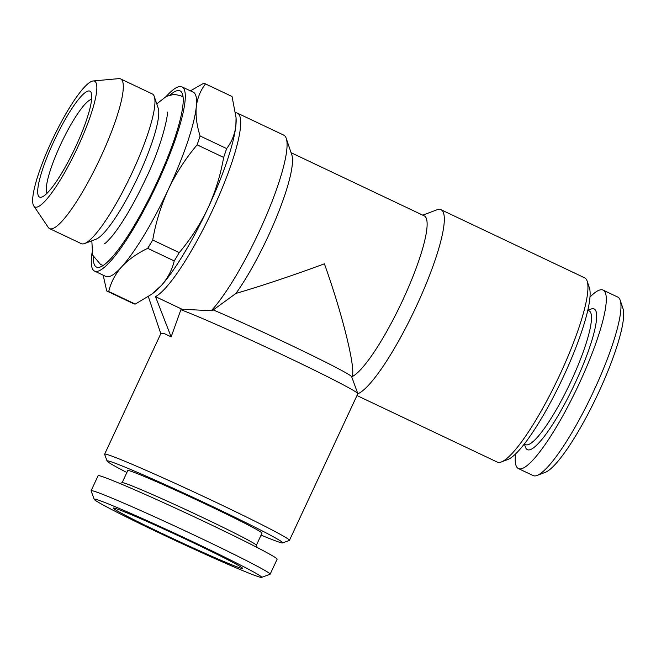 <?xml version="1.0" encoding="UTF-8"?>
<svg xmlns="http://www.w3.org/2000/svg" width="656" height="656" viewBox="0 0 656 656"><rect width="100%" height="100%" fill="white"/><g stroke="black" fill="none" stroke-linecap="round" stroke-linejoin="round"><path stroke-width="0.98" d="M191.093 541.741A71.373 2.435 25 0 1 242.613 568.317A71.373 2.435 25 0 1 164.771 534.747A71.373 2.435 25 0 1 113.316 508.023A71.373 2.435 25 0 1 191.093 541.741M160.892 533.713A92.406 3.149 25 0 1 94.185 499.314A92.406 3.149 25 0 1 194.971 542.774A92.406 3.149 25 0 1 261.58 577.37A92.406 3.149 25 0 1 160.892 533.713M94.185 499.314L91.102 490.852A98.777 3.37 25 0 1 91.102 490.729A98.777 3.37 25 0 1 198.834 537.313A98.777 3.37 25 0 1 270.141 574.213A98.777 3.37 25 0 1 270.042 574.295L261.58 577.37M91.102 490.729L98.097 475.723A98.777 3.37 25 0 1 205.836 522.307A98.777 3.37 25 0 1 277.144 559.207L270.141 574.213M119.876 483.488L122.196 482.644A74.054 2.526 25 0 1 202.893 517.633A74.054 2.526 25 0 1 256.348 545.202L257.193 547.522M256.365 545.259L261.998 533.172A74.054 2.526 -155 0 0 208.542 505.505A74.054 2.526 -155 0 0 127.772 470.582L122.139 482.668M93.349 256.898A97.506 18.302 -64.6 0 0 98.564 267.402A97.506 18.302 -64.6 0 0 156.251 183.754A97.506 18.302 -64.6 0 0 181.622 92.283A97.506 18.302 -64.6 0 0 170.191 94.882M51.914 140.696A69.602 13.063 -64.6 0 0 33.8 205.992A69.602 13.063 -64.6 0 0 77.58 147.518A69.602 13.063 -64.6 0 0 93.086 80.983A69.602 13.063 -64.6 0 0 51.914 140.696M33.8 205.992L48.273 227.419A82.845 15.555 -64.6 0 0 49.602 228.616A82.845 15.555 -64.6 0 0 100.384 157.825A82.845 15.555 -64.6 0 0 120.606 78.909A82.845 15.555 -64.6 0 0 118.843 78.63L93.086 80.983M49.602 228.616L81.278 243.638A82.845 15.555 -64.6 0 0 84.616 243.532A82.845 15.555 -64.6 0 0 132.053 172.84A82.845 15.555 -64.6 0 0 154.308 96.58A82.845 15.555 -64.6 0 0 152.282 93.931L120.606 78.909M84.616 243.532L95.997 239.235A73.923 13.874 -64.6 0 0 138.326 176.161A73.923 13.874 -64.6 0 0 158.186 108.109L154.308 96.58M75.555 146.977A58.63 11.004 -64.6 0 0 91.307 93.013A58.63 11.004 -64.6 0 0 53.931 141.229A58.63 11.004 -64.6 0 0 41.984 197.005A58.63 11.004 -64.6 0 0 75.555 146.977M91.61 99.4A52.259 9.807 -64.6 0 0 60.762 144.222A52.259 9.807 -64.6 0 0 47.134 193.192M92.045 252.79A101.967 19.139 -64.6 0 0 94.579 271.1L105.887 276.463A101.967 19.139 -64.6 0 0 121.688 266.82A101.967 19.139 -64.6 0 0 168.387 189.338A101.967 19.139 -64.6 0 0 196.275 106.854C195.504 115.759 196.775 125.468 200.105 135.981L226.632 148.568C231.74 142.016 234.815 134.373 235.865 125.632L236.062 117.637L232.044 96.506A114.71 21.533 -64.6 0 0 231.798 96.375L205.262 83.796A114.71 21.533 -64.6 0 0 203.499 83.386L190.42 90.856M94.579 271.1A101.967 19.139 -64.6 0 0 157.071 183.975A101.967 19.139 -64.6 0 0 181.966 86.846A101.967 19.139 -64.6 0 0 166.181 96.473M501.364 461.947L507.867 459.495A96.867 18.188 -64.6 0 0 563.332 376.847A96.867 18.188 -64.6 0 0 589.35 287.681L587.136 281.096A101.967 19.139 115.4 0 1 559.748 374.953A101.967 19.139 115.4 0 1 501.364 461.947A101.967 19.139 115.4 0 1 497.248 462.078L356.971 395.552M148.338 296.586L160.81 333.683M126.87 472.517A96.867 3.305 25 0 1 107.1 461.07L104.632 454.305A101.967 3.477 25 0 1 104.632 454.173L160.982 333.314L163.951 333.396L171.142 336.889L180.884 309.73L182.073 309.255L155.48 296.635L171.142 336.889M235.635 112.766A101.967 19.139 115.4 0 1 237.39 113.135A101.967 19.139 115.4 0 1 212.495 210.256A101.967 19.139 115.4 0 1 155.48 296.635M422.759 215.152L436.88 209.83A101.967 19.139 115.4 0 1 440.988 209.699A101.967 19.139 115.4 0 1 416.101 306.819A101.967 19.139 115.4 0 1 357.791 393.789M291.075 152.7L424.219 215.849A89.216 16.753 115.4 0 1 402.431 300.833A89.216 16.753 115.4 0 1 351.69 376.815M237.39 113.135L283.761 135.128A101.967 19.139 115.4 0 1 286.262 138.391L291.797 154.865A89.216 16.753 115.4 0 1 267.837 236.996A89.216 16.753 115.4 0 1 235.98 293.404L213.241 309.944L211.289 310.706L182.073 309.255M351.608 376.856C356.987 373.395 343.277 316.43 324.392 263.819C291.805 275.832 262.334 285.696 235.98 293.404M286.262 138.391A101.967 19.139 115.4 0 1 258.874 232.257A101.967 19.139 115.4 0 1 211.289 310.706M107.1 461.07A96.867 3.305 25 0 1 212.749 506.629A96.867 3.305 25 0 1 282.58 542.897A96.867 3.305 25 0 1 261.096 535.107M104.632 454.173A101.967 3.477 25 0 1 215.84 502.258A101.967 3.477 25 0 1 289.452 540.355A101.967 3.477 25 0 1 289.345 540.437L282.58 542.897M213.241 309.944A89.216 3.042 25 0 1 287.246 343.473A89.216 3.042 25 0 1 351.649 376.692L357.815 393.608A101.967 3.477 25 0 1 357.815 393.739L289.452 540.355M180.884 309.73A101.967 3.477 25 0 1 284.212 355.642A101.967 3.477 25 0 1 357.815 393.608M515.542 454.009A98.777 18.54 -64.6 0 0 518.412 468.589L533.115 475.567A98.777 18.54 -64.6 0 0 537.1 475.436L545.226 472.369A92.406 17.351 -64.6 0 0 598.141 393.526A92.406 17.351 -64.6 0 0 622.962 308.468L620.199 300.235A98.777 18.54 -64.6 0 0 617.772 297.07L603.069 290.091A98.777 18.54 -64.6 0 0 589.965 297.102M537.1 475.436A98.777 18.54 -64.6 0 0 593.664 391.156A98.777 18.54 -64.6 0 0 620.199 300.235M518.412 468.589A98.777 18.54 -64.6 0 0 578.953 384.186A98.777 18.54 -64.6 0 0 603.069 290.091M524.333 444.03L525.612 444.637A74.054 13.899 -64.6 0 0 570.999 381.366A74.054 13.899 -64.6 0 0 589.08 310.829L587.792 310.214M524.406 444.063L525.456 447.212A77.875 14.621 -64.6 0 0 575.099 383.161A77.875 14.621 -64.6 0 0 590.974 309.083L587.866 310.247M440.988 209.699L584.635 277.824A101.967 19.139 115.4 0 1 587.136 281.096M103.172 275.176L106.707 290.952A114.71 21.533 -64.6 0 0 106.953 291.075L133.48 303.662A114.71 21.533 -64.6 0 0 135.251 304.072L151.479 294.38L161.278 285.598C167.747 278.21 172.069 269.985 174.234 260.932A114.71 21.533 -64.6 0 0 179.244 252.617C190.658 239.12 200.236 224.286 207.968 208.116A101.967 19.139 -64.6 0 0 235.865 125.632A101.967 19.139 -64.6 0 0 236.127 118.9L236.062 117.637M151.479 294.38L153.668 292.765A101.967 19.139 -64.6 0 0 161.278 285.598A101.967 19.139 -64.6 0 0 207.968 208.116C215.332 191.987 220.555 175.095 223.639 157.415A114.71 21.533 -64.6 0 0 226.632 148.568M174.234 260.932L147.707 248.345A114.71 21.533 -64.6 0 0 152.717 240.03L179.244 252.617M106.953 291.075A114.71 21.533 -64.6 0 0 108.724 291.485L135.251 304.072M232.044 96.506L205.517 83.919A114.71 21.533 -64.6 0 0 205.262 83.796M223.639 157.415L197.112 144.837C185.582 158.506 176.005 173.34 168.387 189.338C160.966 205.664 155.743 222.564 152.717 240.03M197.112 144.837A114.71 21.533 -64.6 0 0 200.105 135.981M147.707 248.345C137.088 253.429 128.42 259.587 121.688 266.82C115.21 274.208 110.889 282.433 108.724 291.485M205.517 83.919C200.408 90.471 197.333 98.113 196.275 106.854A101.967 19.139 -64.6 0 0 193.274 92.209L181.966 86.846M104.616 243.614C105.231 243.589 107.617 241.244 111.766 236.586C122.278 223.655 133.521 204.565 145.501 179.334C162.557 144.533 169.133 111.266 167.026 112.012M183.073 97.129L180.679 95.686L174.119 94.308L166.304 96.407L156.768 103.886M91.824 240.809L92.668 255.143L100.614 264.516L103.238 265.459"/></g></svg>
